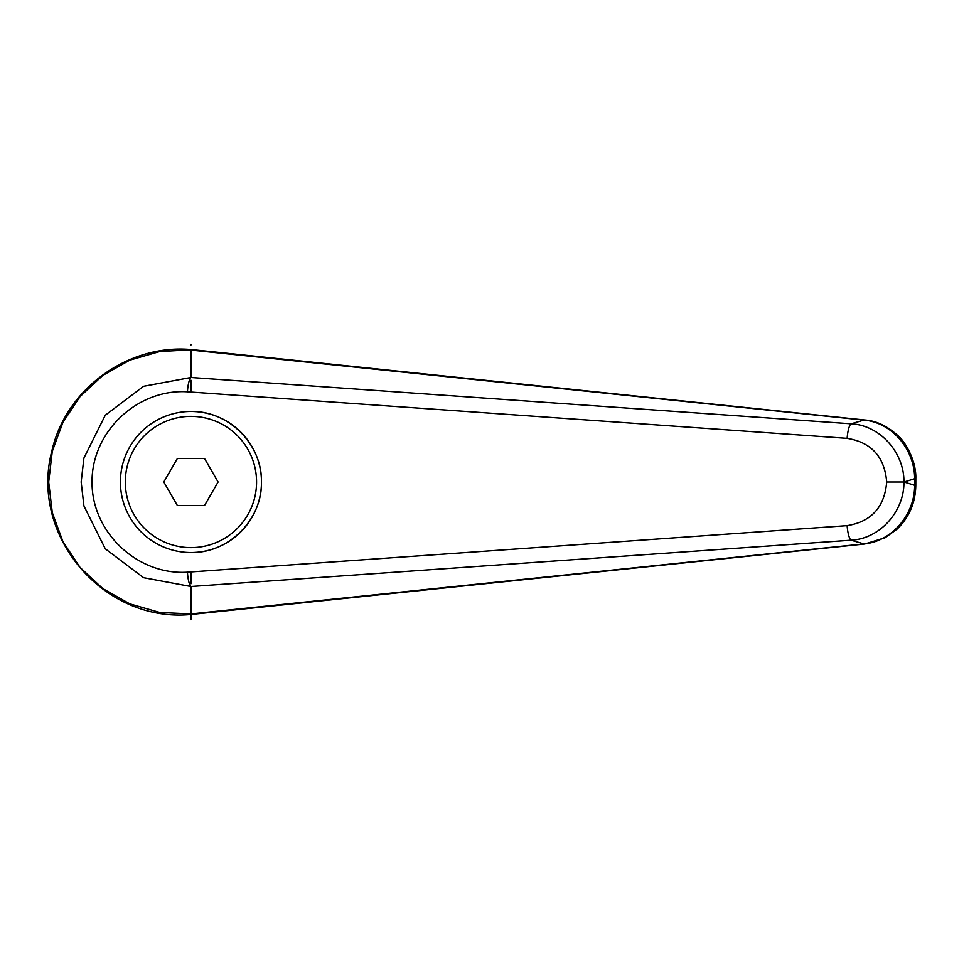 <?xml version="1.0" encoding="UTF-8"?>
<svg xmlns="http://www.w3.org/2000/svg" width="964" height="964" viewBox="0 0 964 964"><rect width="100%" height="100%" fill="white"/><g stroke="black" fill="none" stroke-linecap="round" stroke-linejoin="round"><path stroke-width="1.45" d="M120.416 482A70.529 70.529 0 0 1 190.944 411.471C228.637 410.688 262.256 444.296 261.473 482C262.256 519.704 228.637 553.312 190.944 552.529A70.529 70.529 0 0 1 120.416 482A70.529 70.529 0 0 1 190.944 411.471A70.529 70.529 0 0 1 261.473 482A70.529 70.529 0 0 1 190.944 552.529M190.968 350.053L863.889 420.099A19625.064 5059.626 122 0 0 851.188 423.798L190.944 377.49L143.576 386.299L105.269 415.219L83.904 458.081L81.157 482L83.916 505.919L105.257 548.781L143.576 577.701L190.944 586.51L851.188 540.202A19625.064 5059.626 58 0 0 863.889 543.901L190.968 613.947L159.711 612.465L129.754 603.85L102.726 588.51L80.024 567.398L62.937 541.623L52.285 512.643L48.682 482L52.273 451.357L62.925 422.377L80.036 396.602L102.726 375.49L129.754 360.162L159.711 351.535L192.607 349.667M190.944 377.49L190.944 349.534M192.655 614.321L864.792 543.997L885.097 537.743L897.195 529.043C909.317 517.126 915.523 502.545 915.788 485.278L915.8 478.722L914.619 478.722L914.619 485.278C914.884 514.631 891.555 541.708 863.889 543.901A19.593 6.676 -95.8 0 0 864.804 543.997A19.593 6.676 -95.8 0 0 864.997 543.973M915.8 485.278L914.619 485.278A24640.31 8427.481 -90 0 1 904.075 482A24640.31 8427.481 -90 0 1 914.619 478.722C914.836 449.381 891.58 422.244 863.889 420.099A19.593 6.676 95.8 0 1 864.804 420.003L192.607 349.655M192.535 349.667C130.658 343.184 66.383 386.757 51.827 451.08C29.39 536.671 104.763 624.094 192.535 614.333L190.968 613.947M190.932 586.498C189.137 584.401 187.968 579.629 187.414 572.194C137.298 575.351 91.604 532.14 92.038 482C91.604 431.86 137.298 388.649 187.414 391.806L847.139 438.355C871.372 442.319 884.554 456.864 886.699 482C884.554 507.136 871.372 521.681 847.139 525.645A14.689 3.422 85.8 0 0 851.188 540.202C879.795 538.743 904.304 511.619 903.943 482L904.075 482M886.699 482L903.943 482C904.304 452.381 879.795 425.257 851.188 423.798A14.689 3.422 -85.8 0 0 847.139 438.355M190.944 619.744L190.944 586.51M187.414 391.806C187.968 384.371 189.137 379.599 190.932 377.502M177.364 505.51L163.796 482L177.364 458.49L204.513 458.49L218.093 482L204.513 505.51L177.364 505.51M190.944 344.256L190.944 345.377M190.944 392.059L190.944 380.226M190.944 583.774L190.944 571.941L187.414 572.194M847.139 525.645L190.944 571.941M190.944 411.471A70.529 70.529 0 0 1 261.473 482M190.944 547.624A65.624 65.624 0 0 1 125.308 482A65.624 65.624 0 0 1 190.944 416.376A65.624 65.624 0 0 1 256.569 482A65.624 65.624 0 0 1 190.944 547.624M915.788 478.722C916.571 460.443 904.521 440.608 897.592 435.342C886.916 425.823 875.987 420.714 864.792 420.003"/></g></svg>
